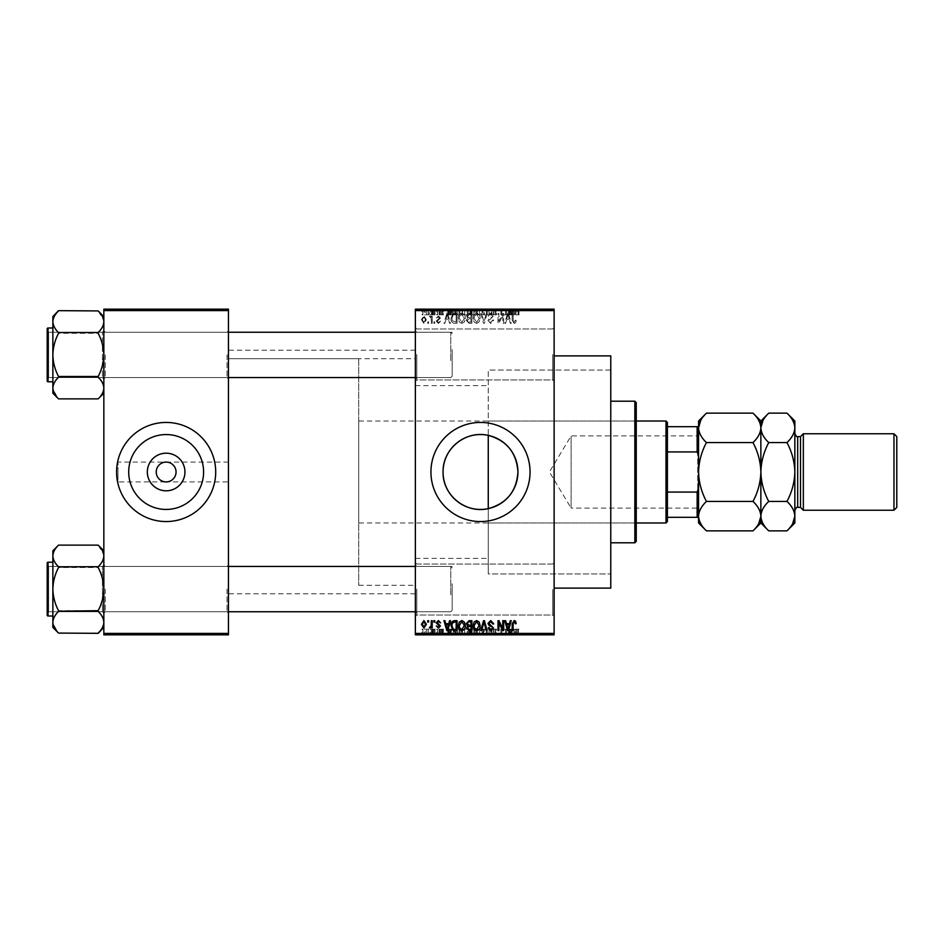 <?xml version="1.0" encoding="UTF-8"?>
<svg xmlns="http://www.w3.org/2000/svg" width="944" height="944" viewBox="0 0 944 944"><rect width="100%" height="100%" fill="white"/><g stroke="black" fill="none" stroke-linecap="round" stroke-linejoin="round"><path stroke-width="0.71" stroke-dasharray="4.72 3.54" d="M554.128 354.472L554.128 381.376L554.128 354.472M552.712 354.472L552.712 379.96L552.712 354.472M415.36 354.472L415.36 381.376L415.36 354.472M416.776 354.472L416.776 379.96L416.776 354.472M554.128 589.528L554.128 562.624L554.128 589.528M552.712 589.528L552.712 615.016L552.712 589.528M415.36 589.528L415.36 562.624L415.36 589.528M416.776 589.528L416.776 615.016L416.776 589.528M228.448 481.912L228.448 350.224L228.448 481.912L166.144 481.912C172.127 481.287 175.431 477.983 176.056 472C175.431 466.017 172.127 462.713 166.144 462.088C160.161 462.713 156.857 466.017 156.232 472C156.857 477.983 160.161 481.287 166.144 481.912L118 481.912L118 472L118 481.912M128.703 472A37.441 37.441 0 0 0 166.144 509.441A37.441 37.441 0 0 0 203.585 472A37.441 37.441 0 0 0 166.144 434.559A37.441 37.441 0 0 0 128.703 472M116.584 472A49.56 49.56 0 0 0 166.144 521.56A49.56 49.56 0 0 0 215.704 472A49.56 49.56 0 0 0 166.144 422.44A49.56 49.56 0 0 0 116.584 472M430.936 472A49.56 49.56 0 0 0 480.496 521.56A49.56 49.56 0 0 0 530.056 472A49.56 49.56 0 0 0 480.496 422.44A49.56 49.56 0 0 0 430.936 472M228.448 354.897L228.448 378.969L228.448 354.897M227.032 354.897L227.032 377.553L227.032 354.897M228.448 589.103L228.448 565.031L228.448 589.103M227.032 589.103L227.032 611.759L227.032 589.103M415.36 589.103L415.36 565.031L415.36 589.103M416.776 589.103L416.776 611.759L416.776 589.103M415.36 354.897L415.36 378.969L415.36 354.897M416.776 354.897L416.776 377.553L416.776 354.897M452.176 589.103L452.176 611.759L452.176 589.103M452.176 354.897L452.176 377.553L452.176 354.897M610.768 588.112L610.768 355.888M554.128 472L554.128 355.888L554.128 472M415.36 472L415.36 350.224L415.36 472M58.528 398.864L58.528 398.864C54.976 395.501 53.088 391.902 52.864 388.078L52.864 393.211L52.864 388.078L52.864 393.211L58.528 398.875L52.982 389.565L58.528 399.135L98.176 398.864C101.728 395.501 103.616 391.902 103.84 388.078C103.628 384.291 101.74 380.692 98.176 377.281L98.176 376.491L98.176 377.281C101.728 380.644 103.616 384.243 103.84 388.078C103.628 391.854 101.74 395.453 98.176 398.864L98.176 398.864C101.728 395.501 103.616 391.902 103.84 388.078L103.84 354.897C103.616 347.274 101.728 340.076 98.176 333.303L98.176 332.512C101.728 329.149 103.616 325.55 103.84 321.715L103.84 354.897L103.84 321.715C103.628 325.503 101.74 329.102 98.176 332.512L98.176 333.303L98.176 332.512C101.728 329.149 103.616 325.55 103.84 321.715L103.84 388.078C103.628 384.291 101.74 380.692 98.176 377.281L58.528 377.281C54.976 380.644 53.088 384.243 52.864 388.078L52.864 354.897C53.088 362.52 54.976 369.718 58.528 376.491L58.528 377.281L58.528 376.491L58.528 377.281L58.528 376.491L98.176 376.491C101.74 369.694 103.628 362.496 103.84 354.897C103.616 347.274 101.728 340.076 98.176 333.303L58.528 333.303C54.964 340.1 53.076 347.298 52.864 354.897C53.088 362.52 54.976 369.718 58.528 376.491C54.964 369.694 53.076 362.496 52.864 354.897C53.088 347.274 54.976 340.076 58.528 333.303L58.528 332.512L58.528 333.303C54.964 340.1 53.076 347.298 52.864 354.897L52.864 321.715C53.076 325.503 54.964 329.102 58.528 332.512L58.528 333.303L58.528 332.512L98.176 332.784L58.528 332.784M105.256 354.897L105.256 377.553L105.256 354.897M58.528 633.07L58.528 633.07C54.976 629.707 53.088 626.108 52.864 622.285L52.864 627.418L52.864 622.285L52.864 627.418L58.528 633.082L52.982 623.772L58.528 633.341L98.176 633.07C101.728 629.707 103.616 626.108 103.84 622.285C103.628 618.497 101.74 614.898 98.176 611.488L98.176 610.697L98.176 611.488C101.728 614.851 103.616 618.45 103.84 622.285C103.628 626.061 101.74 629.66 98.176 633.07L98.176 633.07C101.728 629.707 103.616 626.108 103.84 622.285L103.84 589.103C103.616 581.48 101.728 574.282 98.176 567.509L98.176 566.719C101.728 563.356 103.616 559.757 103.84 555.922L103.84 589.103L103.84 555.922C103.628 559.709 101.74 563.308 98.176 566.719L98.176 567.509L98.176 566.719C101.728 563.356 103.616 559.757 103.84 555.922L103.84 622.285C103.628 618.497 101.74 614.898 98.176 611.488L58.528 611.488C54.976 614.851 53.088 618.45 52.864 622.285L52.864 589.103C53.088 596.726 54.976 603.924 58.528 610.697L58.528 611.488L58.528 610.697L58.528 611.488L58.528 610.697L98.176 610.697C101.74 603.9 103.628 596.702 103.84 589.103C103.616 581.48 101.728 574.282 98.176 567.509L58.528 567.509C54.964 574.306 53.076 581.504 52.864 589.103C53.088 596.726 54.976 603.924 58.528 610.697C54.964 603.9 53.076 596.702 52.864 589.103C53.088 581.48 54.976 574.282 58.528 567.509L58.528 566.719L58.528 567.509C54.964 574.306 53.076 581.504 52.864 589.103L52.864 555.922C53.076 559.709 54.964 563.308 58.528 566.719L58.528 567.509L58.528 566.719L98.176 566.99L58.528 566.99M105.256 589.103L105.256 611.759L105.256 589.103M415.36 558.376L488.26 558.376L488.26 508.627L488.26 573.952L488.26 435.373M488.26 558.376L488.26 370.048L610.768 370.048L610.768 573.952L610.768 370.048L488.26 370.048L488.26 573.952L610.768 573.952L488.26 573.952L488.26 508.627M430.547 309.16L431.455 309.16L430.547 309.16L430.547 314.824L431.455 314.824L431.455 309.16L431.455 314.824L430.547 314.824L430.547 309.16M433.084 314.824L434.157 314.824L434.157 309.16L435.054 309.16L432.222 309.16L434.157 309.16L434.157 314.824L435.054 314.824L435.054 309.16L435.054 314.824L434.157 314.824L434.157 309.16L434.157 314.824L433.084 314.824L433.084 309.16M436.73 309.16L437.627 309.16L436.73 309.16L436.73 314.824L437.627 314.824L437.627 309.16L437.627 314.824L436.73 314.824L436.73 309.16M439.043 309.16L443.42 309.16L439.043 309.16L439.043 314.824L441.226 314.824L441.226 309.16L441.226 314.824L443.42 314.824L443.42 309.16M451.61 309.16L446.772 309.16L451.61 309.16L451.61 314.824L452.388 314.824L452.388 309.16M461.191 314.824L468.141 314.824L464.66 314.824L464.66 309.16L468.141 309.16L461.191 309.16L467.233 309.16L464.672 309.16L464.66 314.824L461.191 314.824L461.191 309.16M482.939 314.824L475.988 314.824L479.469 314.824L479.469 309.16L482.939 309.16L475.988 309.16L482.042 309.16L479.469 309.16L479.469 314.824L482.054 314.824L482.054 309.16L482.042 314.824L482.939 314.824L482.939 309.16M516.026 314.824L518.988 314.824L516.993 314.824L517.041 309.16L518.988 309.16L514.999 309.16L517.041 309.16L516.993 314.824L516.026 314.824L516.026 309.16M415.36 310.576L554.128 310.576L554.128 309.16L415.36 309.16L415.36 634.84L554.128 634.84L554.128 633.424L415.36 633.424M512.368 309.16L507.53 309.16L512.368 309.16L512.368 314.824L513.147 314.824L513.147 309.16M505.536 314.824L500.839 314.824L505.595 314.824L505.595 309.16L500.839 309.16L505.595 309.16L505.595 314.824L506.503 314.824L506.503 309.16L506.503 314.824L505.536 314.824L505.536 309.16M490.797 309.16L496.591 309.16L490.797 309.16L490.797 314.824L493.606 314.824L493.606 309.16M483.54 309.16L489.924 309.16L483.54 309.16L483.54 314.824L486.372 314.824L486.372 309.16M469.168 309.16L474.702 309.16L469.168 309.16L469.168 314.824L474.702 314.824L474.702 309.16L474.702 314.824L471.906 314.824L471.906 309.16L473.805 309.16L470.324 309.16L473.805 309.16L471.894 309.16L471.894 314.824L469.428 314.824L469.428 309.16M453.852 309.16L459.905 309.16L453.852 309.16L453.852 314.824L457.262 314.824L457.262 309.16M424.245 309.16L429.26 309.16L424.245 309.16L424.245 314.824L426.747 314.824L426.747 309.16L428.364 309.16L426.723 309.16L426.747 314.824L429.26 314.824L429.26 309.16M422.051 309.16L422.959 309.16L422.051 309.16L422.051 314.824L422.959 314.824L422.959 309.16L422.959 314.824L422.051 314.824L422.051 309.16M429.26 629.176L426.747 629.176L426.747 634.84L429.26 634.84L424.245 634.84L428.364 634.84L426.723 634.84L426.747 629.176L429.26 629.176L429.26 634.84M433.084 629.176L434.157 629.176L434.157 634.84L435.054 634.84L432.222 634.84L434.157 634.84L434.157 629.176L435.054 629.176L435.054 634.84L435.054 629.176L434.157 629.176L434.157 634.84L434.157 629.176L433.084 629.176L433.084 634.84M443.42 629.176L439.172 629.176L441.226 629.176L441.226 634.84L443.42 634.84L439.043 634.84L441.226 634.84L441.226 629.176L443.42 629.176L443.42 634.84M457.262 634.84L453.852 634.84L457.262 634.84L457.262 629.176L459.905 629.176L459.905 634.84L459.905 629.176L455.952 629.176L455.952 634.84M471.917 634.84L474.702 634.84L469.168 634.84L471.917 634.84L471.917 629.176L474.702 629.176L474.702 634.84L474.702 629.176L471.906 629.176L471.906 634.84L473.805 634.84L470.324 634.84L473.805 634.84L471.894 634.84L471.894 629.176L469.428 629.176L469.428 634.84M486.372 634.84L489.924 634.84L483.54 634.84L486.372 634.84L486.372 629.176L487.257 629.176L487.257 634.84M505.536 629.176L500.839 629.176L505.595 629.176L505.595 634.84L500.839 634.84L505.595 634.84L505.595 629.176L506.503 629.176L506.503 634.84L506.503 629.176L505.536 629.176L505.536 634.84M518.445 634.84L514.999 634.84L518.445 634.84L518.445 629.176L518.988 634.84M513.147 634.84L507.53 634.84L513.147 634.84L513.147 629.176L514.091 629.176L514.091 634.84M493.606 634.84L496.591 634.84L490.797 634.84L493.606 634.84L493.606 629.176L496.591 629.176L496.591 634.84M482.939 629.176L475.988 629.176L482.054 629.176L482.042 634.84L482.939 634.84L475.988 634.84L482.054 634.84L476.897 634.84L482.042 634.84L482.054 629.176L482.939 629.176L482.939 634.84M468.141 629.176L464.66 629.176L467.245 629.176L467.233 634.84L468.141 634.84L461.191 634.84L467.245 634.84L462.088 634.84L467.233 634.84L467.245 629.176L468.141 629.176L468.141 634.84M452.388 634.84L446.772 634.84L452.388 634.84L452.388 629.176L453.332 629.176L453.332 634.84M436.73 634.84L437.627 634.84L436.73 634.84L436.73 629.176L437.627 629.176L437.627 634.84L437.627 629.176L436.73 629.176L436.73 634.84M430.547 634.84L431.455 634.84L430.547 634.84L430.547 629.176L431.455 629.176L431.455 634.84L431.455 629.176L430.547 629.176L430.547 634.84M422.051 634.84L422.959 634.84L422.051 634.84L422.051 629.176L422.959 629.176L422.959 634.84L422.959 629.176L422.051 629.176L422.051 634.84M427.715 321.904L427.715 323.32L428.623 323.32L428.623 321.904L427.715 321.904L427.715 323.32L428.623 323.32L428.623 321.904L427.715 321.904M431.325 319.579L431.325 323.32L432.222 323.32L432.222 316.11L431.325 316.11L431.325 317.267L430.252 315.98L429.39 316.37L431.148 318.116L431.325 323.32L432.222 323.32L432.222 316.11L431.325 316.11L431.325 317.267L430.252 315.98L429.39 316.37L431.148 318.116L431.325 319.579M433.898 321.904L433.898 323.32L434.795 323.32L434.795 321.904L433.898 321.904L433.898 323.32L434.795 323.32L434.795 321.904L433.898 321.904M436.211 321.125L438.394 323.45L440.588 321.137L438.335 322.423L437.119 321.302L440.459 318.034L438.429 315.98L436.34 318.045L438.394 317.007L439.562 317.892L436.211 321.125L438.394 323.45L440.588 321.137L438.335 322.423L437.119 321.302L440.459 318.034L438.429 315.98L436.34 318.045L438.394 317.007L439.562 317.892L436.211 321.125M448.778 320.358L449.556 323.32L450.5 323.32L447.763 313.408L446.819 313.408L443.94 323.32L444.884 323.32L445.662 320.358L448.778 320.358L449.556 323.32L450.5 323.32L447.763 313.408L446.819 313.408L443.94 323.32L444.884 323.32L445.662 320.358L448.778 320.358M461.828 323.45L464.413 321.892L465.309 318.494C465.498 315.685 464.342 313.951 461.828 313.278C459.35 313.927 458.194 315.626 458.359 318.376L459.244 321.939L461.828 323.45L464.413 321.892L465.309 318.494C465.498 315.685 464.342 313.951 461.828 313.278C459.35 313.927 458.194 315.626 458.359 318.376L459.244 321.939L461.828 323.45M476.637 323.45L479.222 321.892L480.107 318.494C480.307 315.685 479.151 313.951 476.626 313.278C474.159 313.927 473.003 315.626 473.156 318.376L474.053 321.939L476.637 323.45L479.222 321.892L480.107 318.494C480.307 315.685 479.151 313.951 476.626 313.278C474.159 313.927 473.003 315.626 473.156 318.376L474.053 321.939L476.637 323.45M514.209 323.45L515.613 322.754L516.156 320.358L515.247 320.228L514.161 322.293L513.194 321.538L513.064 313.408L512.167 313.408L512.167 320.134L514.209 323.45L515.613 322.754L516.156 320.358L515.247 320.228L514.161 322.293L513.194 321.538L513.064 313.408L512.167 313.408L512.167 320.134L514.209 323.45M554.128 310.576L554.128 633.424M509.536 320.358L510.315 323.32L511.259 323.32L508.521 313.408L507.577 313.408L504.698 323.32L505.642 323.32L506.421 320.358L509.536 320.358L510.315 323.32L511.259 323.32L508.521 313.408L507.577 313.408L504.698 323.32L505.642 323.32L506.421 320.358L509.536 320.358M502.763 315.39L502.763 323.32L503.671 323.32L503.671 313.408L502.704 313.408L498.904 321.349L498.904 313.408L498.007 313.408L498.007 323.32L498.975 323.32L502.763 315.39L502.763 323.32L503.671 323.32L503.671 313.408L502.704 313.408L498.904 321.349L498.904 313.408L498.007 313.408L498.007 323.32L498.975 323.32L502.763 315.39M487.965 320.571L490.774 323.45L493.759 320.099L492.851 319.969L490.691 322.293L488.862 320.594L493.5 315.992L490.927 313.278L488.225 316.24L489.122 316.37L490.904 314.435L492.591 316.028L492.308 317.042L489.334 318.211L487.965 320.571L490.774 323.45L493.759 320.099L492.851 319.969L490.691 322.293L488.862 320.594L493.5 315.992L490.927 313.278L488.225 316.24L489.122 316.37L490.904 314.435L492.591 316.028L492.308 317.042L489.334 318.211L487.965 320.571M480.708 313.408L483.54 323.32L484.425 323.32L487.092 313.408L486.16 313.408L484.036 322.164L481.652 313.408L480.708 313.408L483.54 323.32L484.425 323.32L487.092 313.408L486.16 313.408L484.036 322.164L481.652 313.408L480.708 313.408M466.336 320.405L469.085 323.32L471.87 323.32L471.87 313.408L469.074 313.408L466.596 315.898L467.563 317.975L466.336 320.405L469.085 323.32L471.87 323.32L471.87 313.408L469.074 313.408L466.596 315.898L467.563 317.975L466.336 320.405M451.02 318.305C450.784 321.125 451.916 322.801 454.43 323.32L457.073 323.32L457.073 313.408L453.12 313.597L451.02 318.305C450.784 321.125 451.916 322.801 454.43 323.32L457.073 323.32L457.073 313.408L453.12 313.597L451.02 318.305M421.413 319.638L423.915 323.45L426.428 319.721L423.915 315.98L421.413 319.638L423.915 323.45L426.428 319.721L423.915 315.98L421.413 319.638M118 472L118 462.088L118 472M228.448 472L228.448 593.776L228.448 472M103.84 634.84L228.448 634.84L228.448 633.424L103.84 633.424L103.84 634.84M103.84 310.576L228.448 310.576L228.448 309.16L103.84 309.16L103.84 633.424M228.448 310.576L228.448 633.424M515.613 621.246L516.156 623.642L515.247 623.772L514.161 621.707L513.194 622.462L513.064 630.592L512.167 630.592L512.167 623.866L514.209 620.55L515.613 621.246M510.315 620.68L511.259 620.68L508.521 630.592L507.577 630.592L504.698 620.68L505.642 620.68L506.421 623.642L509.536 623.642L510.315 620.68M507.978 629.565L509.229 624.798L506.727 624.798L507.978 629.565M502.763 620.68L503.671 620.68L503.671 630.592L502.704 630.592L498.904 622.651L498.904 630.592L498.007 630.592L498.007 620.68L498.975 620.68L502.763 628.61L502.763 620.68M490.774 620.55L493.759 623.901L492.851 624.031L490.691 621.707L488.862 623.406L493.5 628.008L490.927 630.722L488.225 627.76L489.122 627.63L490.904 629.565L492.591 627.972L492.308 626.958L489.334 625.789L487.965 623.429L490.774 620.55M483.54 620.68L484.425 620.68L487.092 630.592L486.16 630.592L484.036 621.836L481.652 630.592L480.708 630.592L483.54 620.68M479.222 622.108L480.107 625.506C480.307 628.315 479.151 630.049 476.626 630.722C474.159 630.073 473.003 628.374 473.156 625.624L474.053 622.061L476.637 620.55L479.222 622.108M474.443 627.902L476.626 629.565L479.21 625.494L476.637 621.707L474.065 625.66L474.443 627.902M469.085 620.68L471.87 620.68L471.87 630.592L469.074 630.592L466.596 628.102L467.563 626.025L466.336 623.595L469.085 620.68M469.192 625.317L470.973 625.317L470.973 621.836L468.13 621.966L467.233 623.583L469.192 625.317M469.404 629.436L470.973 629.436L470.973 626.474L468.33 626.568L467.492 627.937L469.404 629.436M464.413 622.108L465.309 625.506C465.498 628.315 464.342 630.049 461.828 630.722C459.35 630.073 458.194 628.374 458.359 625.624L459.244 622.061L461.828 620.55L464.413 622.108M459.634 627.902L461.817 629.565L464.401 625.494L461.84 621.707L459.256 625.66L459.634 627.902M454.43 620.68L457.073 620.68L457.073 630.592L453.12 630.403L451.02 625.695C450.784 622.875 451.916 621.199 454.43 620.68M454.571 629.436L456.164 629.436L456.164 621.836L452.282 623.288L451.916 625.707L453.285 629.235L454.571 629.436M449.556 620.68L450.5 620.68L447.763 630.592L446.819 630.592L443.94 620.68L444.884 620.68L445.662 623.642L448.778 623.642L449.556 620.68M447.22 629.565L448.471 624.798L445.969 624.798L447.22 629.565M438.394 620.55L440.588 622.863L438.335 621.577L437.119 622.698L440.459 625.966L438.429 628.02L436.34 625.955L438.394 626.993L439.562 626.108L436.211 622.875L438.394 620.55M433.898 620.68L434.795 620.68L434.795 622.096L433.898 622.096L433.898 620.68M431.325 620.68L432.222 620.68L432.222 627.89L431.325 627.89L431.325 626.733L430.252 628.02L429.39 627.63L431.148 625.884L431.325 620.68M427.715 620.68L428.623 620.68L428.623 622.096L427.715 622.096L427.715 620.68M423.915 620.55L426.428 624.279L423.915 628.02L421.413 624.362L423.915 620.55M422.31 624.291L423.939 626.993L425.532 624.291L423.891 621.577L422.31 624.291M507.978 314.435L509.229 319.202L506.727 319.202L507.978 314.435L509.229 319.202L506.727 319.202L507.978 314.435M474.443 316.098L476.626 314.435L479.21 318.506L476.637 322.293L474.065 318.34L474.443 316.098L476.626 314.435L479.21 318.506L476.637 322.293L474.065 318.34L474.443 316.098M469.192 318.683L470.973 318.683L470.973 322.164L468.13 322.034L467.233 320.417L469.192 318.683L470.973 318.683L470.973 322.164L468.13 322.034L467.233 320.417L469.192 318.683M469.404 314.564L470.973 314.564L470.973 317.526L468.33 317.432L467.492 316.063L469.404 314.564L470.973 314.564L470.973 317.526L468.33 317.432L467.492 316.063L469.404 314.564M459.634 316.098L461.817 314.435L464.401 318.506L461.84 322.293L459.256 318.34L459.634 316.098L461.817 314.435L464.401 318.506L461.84 322.293L459.256 318.34L459.634 316.098M454.571 314.564L456.164 314.564L456.164 322.164L452.282 320.712L451.916 318.293L453.285 314.765L456.164 314.564L456.164 322.164L452.282 320.712L451.916 318.293L453.285 314.765L454.571 314.564M447.22 314.435L448.471 319.202L445.969 319.202L447.22 314.435L448.471 319.202L445.969 319.202L447.22 314.435M422.31 319.709L423.939 317.007L425.532 319.709L423.891 322.423L422.31 319.709L423.939 317.007L425.532 319.709L423.891 322.423L422.31 319.709M518.988 629.176L518.079 629.176L518.079 634.84M518.079 629.176L516.993 629.176L516.993 634.84L517.041 629.176L516.026 629.176L516.026 634.84M516.026 629.176L515.896 634.84L515.896 629.176L514.999 629.176L514.999 634.84L514.999 629.176L518.445 629.176M514.091 629.176L511.353 629.176L511.353 634.84M511.353 629.176L510.409 629.176L510.409 634.84M510.409 629.176L507.53 629.176L507.53 634.84M507.53 629.176L508.474 629.176L508.474 634.84M508.474 629.176L509.253 629.176L509.253 634.84M509.253 629.176L512.368 629.176L512.368 634.84M512.368 629.176L513.147 629.176M510.81 629.176L512.061 629.176L509.559 629.176L510.81 629.176L510.81 634.84L512.061 634.84L510.81 634.84M511.223 629.176L511.223 634.84M512.061 629.176L512.061 634.84M509.559 629.176L509.559 634.84M501.736 629.176L501.736 634.84L501.736 629.176M500.839 629.176L500.839 634.84L500.839 629.176M501.807 629.176L501.807 634.84M496.591 629.176L495.683 629.176L495.683 634.84M495.683 629.176L493.523 629.176L493.523 634.84M493.523 629.176L491.694 629.176L491.694 634.84M491.694 629.176L496.332 629.176L496.332 634.84M496.332 629.176L493.759 629.176L493.759 634.84M493.759 629.176L491.057 629.176L491.057 634.84M491.057 629.176L491.954 629.176L491.954 634.84M491.954 629.176L493.736 629.176L493.736 634.84L493.724 629.176L495.423 629.176L495.423 634.84M495.423 629.176L495.14 634.84M495.14 629.176L492.166 629.176L492.166 634.84M492.166 629.176L490.797 629.176L490.797 634.84M490.797 629.176L493.606 629.176M487.257 629.176L489.924 629.176L489.924 634.84M489.924 629.176L488.992 629.176L488.992 634.84M488.992 629.176L486.868 629.176L486.868 634.84M486.868 629.176L484.484 629.176L484.484 634.84M484.484 629.176L483.54 629.176L483.54 634.84M483.54 629.176L486.372 629.176M479.458 629.176L479.458 634.84L479.458 629.176L482.042 629.176L479.469 629.176L479.469 634.84L479.469 629.176L476.897 629.176L476.885 634.84L476.897 629.176L479.458 629.176M475.988 629.176L475.988 634.84M477.275 629.176L477.275 634.84M469.428 629.176L470.395 629.176L470.395 634.84M470.395 629.176L469.168 629.176L469.168 634.84M469.168 629.176L471.917 629.176M472.024 629.176L470.065 629.176L472.024 629.176L472.024 634.84M472.236 629.176L470.324 629.176L472.236 629.176L472.236 634.84M473.805 629.176L473.805 634.84L473.805 629.176M470.324 629.176L470.324 634.84M471.162 629.176L471.162 634.84M470.065 629.176L470.065 634.84M470.962 629.176L470.962 634.84M461.191 629.176L464.66 629.176L464.66 634.84L464.66 629.176L461.191 629.176L461.191 634.84M462.076 629.176L462.076 634.84L462.088 629.176L467.233 629.176L462.088 629.176M464.649 629.176L464.649 634.84M462.466 629.176L462.466 634.84M464.672 629.176L464.672 634.84M455.952 629.176L453.852 629.176L453.852 634.84M453.852 629.176L457.262 629.176M457.403 629.176L454.748 629.176L457.403 629.176L457.403 634.84L458.996 634.84L454.748 634.84L457.403 634.84M458.996 629.176L458.996 634.84L458.996 629.176M456.117 629.176L456.117 634.84M454.748 629.176L454.748 634.84M455.114 629.176L455.114 634.84M457.38 629.176L457.38 634.84L457.368 629.176M453.332 629.176L450.595 629.176L450.595 634.84M450.595 629.176L449.651 629.176L449.651 634.84M449.651 629.176L446.772 629.176L446.772 634.84M446.772 629.176L447.716 629.176L447.716 634.84M447.716 629.176L448.494 629.176L448.494 634.84M448.494 629.176L451.61 629.176L451.61 634.84M451.61 629.176L452.388 629.176M450.052 629.176L451.303 629.176L448.801 629.176L450.052 629.176L450.052 634.84L451.303 634.84L450.052 634.84M450.465 629.176L450.465 634.84M451.303 629.176L451.303 634.84M448.801 629.176L448.801 634.84M442.524 629.176L442.524 634.84M441.167 629.176L441.167 634.84M439.951 629.176L439.951 634.84M440.175 629.176L440.175 634.84M443.291 629.176L443.291 634.84M441.261 629.176L441.261 634.84M439.172 629.176L439.172 634.84M440.081 629.176L440.081 634.84M442.394 629.176L439.043 629.176L442.394 629.176L442.394 634.84M442.099 629.176L442.099 634.84M439.043 629.176L439.043 634.84M432.222 629.176L432.222 634.84M432.482 629.176L432.482 634.84M433.131 629.176L433.131 634.84M433.98 629.176L433.98 634.84M424.245 629.176L426.747 629.176L424.245 629.176L424.245 634.84M425.142 629.176L428.364 629.176L425.142 629.176L425.142 634.84M426.782 629.176L426.782 634.84M428.364 629.176L428.364 634.84M426.723 629.176L426.723 634.84M518.445 314.824L518.445 309.16M518.988 314.824L518.988 309.16M518.079 314.824L518.079 309.16M515.896 314.824L515.896 309.16M514.999 314.824L514.999 309.16L514.999 314.824M513.147 314.824L514.091 314.824L514.091 309.16M514.091 314.824L511.353 314.824L511.353 309.16M511.353 314.824L510.409 314.824L510.409 309.16M510.409 314.824L507.53 314.824L507.53 309.16M507.53 314.824L508.474 314.824L508.474 309.16M508.474 314.824L509.253 314.824L509.253 309.16M509.253 314.824L512.368 314.824M510.81 314.824L512.061 314.824L509.559 314.824L510.81 314.824L510.81 309.16L512.061 309.16L510.81 309.16M511.223 314.824L511.223 309.16M512.061 314.824L512.061 309.16M509.559 314.824L509.559 309.16M501.736 314.824L501.736 309.16L501.736 314.824M500.839 314.824L500.839 309.16L500.839 314.824M501.807 314.824L501.807 309.16M493.606 314.824L496.591 314.824L496.591 309.16M496.591 314.824L495.683 314.824L495.683 309.16M495.683 314.824L493.523 314.824L493.523 309.16M493.523 314.824L491.694 314.824L491.694 309.16M491.694 314.824L496.332 314.824L496.332 309.16M496.332 314.824L493.759 314.824L493.759 309.16M493.759 314.824L491.057 314.824L491.057 309.16M491.057 314.824L491.954 314.824L491.954 309.16M491.954 314.824L493.736 314.824L493.736 309.16L493.724 314.824L495.423 314.824L495.423 309.16M495.423 314.824L495.14 309.16M495.14 314.824L492.166 314.824L492.166 309.16M492.166 314.824L490.797 314.824M486.372 314.824L487.257 314.824L487.257 309.16M487.257 314.824L489.924 314.824L489.924 309.16M489.924 314.824L488.992 314.824L488.992 309.16M488.992 314.824L486.868 314.824L486.868 309.16M486.868 314.824L484.484 314.824L484.484 309.16M484.484 314.824L483.54 314.824M479.458 314.824L479.458 309.16L479.458 314.824L482.042 314.824L476.897 314.824L476.885 309.16L476.897 314.824L479.458 314.824M475.988 314.824L475.988 309.16M477.275 314.824L477.275 309.16M469.428 314.824L470.395 314.824L470.395 309.16M470.395 314.824L469.168 314.824M472.024 314.824L470.065 314.824L472.024 314.824L472.024 309.16M472.236 314.824L470.324 314.824L472.236 314.824L472.236 309.16M473.805 314.824L473.805 309.16L473.805 314.824M470.324 314.824L470.324 309.16M471.162 314.824L471.162 309.16M470.065 314.824L470.065 309.16M470.962 314.824L470.962 309.16M467.245 314.824L467.245 309.16L467.233 314.824L462.088 314.824L462.076 309.16L462.088 314.824L467.233 314.824M468.141 314.824L468.141 309.16M464.649 314.824L464.649 309.16M462.466 314.824L462.466 309.16M464.672 314.824L464.672 309.16M457.262 314.824L459.905 314.824L459.905 309.16L459.905 314.824L455.952 314.824L455.952 309.16M455.952 314.824L453.852 314.824M457.403 314.824L454.748 314.824L457.403 314.824L457.403 309.16L458.996 309.16L454.748 309.16L457.403 309.16M458.996 314.824L458.996 309.16L458.996 314.824M456.117 314.824L456.117 309.16M454.748 314.824L454.748 309.16M455.114 314.824L455.114 309.16M457.38 314.824L457.38 309.16L457.368 314.824M452.388 314.824L453.332 314.824L453.332 309.16M453.332 314.824L450.595 314.824L450.595 309.16M450.595 314.824L449.651 314.824L449.651 309.16M449.651 314.824L446.772 314.824L446.772 309.16M446.772 314.824L447.716 314.824L447.716 309.16M447.716 314.824L448.494 314.824L448.494 309.16M448.494 314.824L451.61 314.824M450.052 314.824L451.303 314.824L448.801 314.824L450.052 314.824L450.052 309.16L451.303 309.16L450.052 309.16M450.465 314.824L450.465 309.16M451.303 314.824L451.303 309.16M448.801 314.824L448.801 309.16M443.42 314.824L442.524 314.824L442.524 309.16M442.524 314.824L441.167 314.824L441.167 309.16M441.167 314.824L439.951 314.824L439.951 309.16M439.951 314.824L440.175 309.16M440.175 314.824L443.291 314.824L443.291 309.16M443.291 314.824L441.261 314.824L441.261 309.16M441.261 314.824L439.172 314.824L439.172 309.16M439.172 314.824L440.081 314.824L440.081 309.16M440.081 314.824L442.394 314.824L442.394 309.16M442.394 314.824L442.099 309.16M442.099 314.824L439.043 314.824M432.222 314.824L432.222 309.16M432.482 314.824L432.482 309.16M433.131 314.824L433.131 309.16M433.98 314.824L433.98 309.16M429.26 314.824L424.245 314.824M425.142 314.824L428.364 314.824L425.142 314.824L425.142 309.16M426.782 314.824L426.782 309.16M428.364 314.824L428.364 309.16M426.723 314.824L426.723 309.16M636.256 541.384L636.256 402.616M634.84 401.2L634.84 542.8M610.768 472L610.768 401.2L610.768 472M634.84 472L634.84 527.224L634.84 472M58.528 310.918L58.528 310.93C54.976 314.293 53.088 317.892 52.864 321.715L52.864 354.897L52.864 321.715C53.076 325.503 54.964 329.102 58.528 332.512C54.976 329.149 53.088 325.55 52.864 321.715C53.076 317.939 54.964 314.34 58.528 310.93L58.528 310.918C54.976 314.293 53.088 317.892 52.864 321.715L52.864 316.582L58.528 310.659L98.176 310.93C101.728 314.293 103.616 317.892 103.84 321.715L103.84 354.897C103.616 362.52 101.728 369.718 98.176 376.491C101.74 369.694 103.628 362.496 103.84 354.897L103.84 393.211L103.84 354.897C103.628 347.298 101.74 340.1 98.176 333.303L98.176 332.784M228.448 377.553L48.616 377.553L48.616 332.241L102.424 332.241L103.84 330.825L102.424 332.241L48.616 332.241L48.616 377.553L102.424 377.553L102.424 332.241L102.424 377.553L102.424 332.241L102.424 377.553L103.84 378.969L103.84 330.825L103.84 378.969L103.84 330.825L103.84 378.969L102.424 377.553L48.616 377.553L47.2 378.969L47.2 330.825L47.2 378.969L47.2 330.825L47.2 378.969L47.2 330.825L48.616 332.241L48.616 377.553L48.616 332.241L48.616 377.553L48.616 332.241L48.616 377.553L48.616 332.241L47.2 330.825M47.2 380.951L47.2 328.842L47.2 380.951A0.85 0.85 0 0 0 48.05 381.801L52.864 381.801L52.864 327.993L52.864 381.801M98.176 310.93L103.722 320.228L98.176 310.918L103.84 316.582M452.176 349.575L452.176 376.137L452.176 349.575M450.76 360.573L450.76 332.241L450.76 360.573M47.2 360.219L47.2 333.657L47.2 360.219M47.2 594.425L47.2 567.863L47.2 594.425M48.616 583.427L48.616 611.759L48.616 583.427M452.176 583.781L452.176 610.343L452.176 583.781M450.76 594.779L450.76 566.447L450.76 594.779M698.56 435.042L697.71 435.892L697.71 508.108L571.12 508.108L571.12 435.892L571.12 508.108L549.42 472L571.12 435.892L697.71 435.892L697.71 508.108L698.56 508.958L698.56 435.042L698.56 508.958M667.408 521.56L667.408 422.44M665.992 421.024L665.992 522.976M636.256 522.976L358.72 522.976L358.72 421.024L358.72 522.976M636.256 421.024L358.72 421.024M358.72 358.72L358.72 585.28L358.72 358.72L228.448 358.72L228.448 585.28L228.448 358.72L415.36 358.72M358.72 585.28L415.36 585.28M667.408 451.928L667.408 492.072L667.408 451.928L697.144 451.928L698.56 455.728L698.56 488.272L698.56 426.688L697.144 426.688L697.144 451.928M667.408 517.312L698.56 517.312L698.56 488.272L697.144 492.072L697.144 517.312M667.408 492.072L697.144 492.072M667.408 426.688L697.144 426.688M698.56 426.688L698.56 455.728M698.56 488.272L698.56 517.312M415.36 377.553L450.76 377.553L452.176 376.137L450.76 377.553L48.616 377.553L47.2 376.137L48.616 377.553L47.2 378.969M48.05 381.801L48.05 327.993L48.05 381.801L48.05 327.993L52.864 327.993M52.864 388.078C53.076 384.291 54.964 380.692 58.528 377.281C54.976 380.644 53.088 384.243 52.864 388.078L52.864 354.897L52.864 388.078M98.176 377.01L58.528 377.01M58.528 332.512L58.528 333.303L58.528 332.512M58.528 376.491L58.528 377.281L58.528 376.491M98.176 377.281L98.176 376.491L98.176 377.281M58.528 545.125L58.528 545.136C54.976 548.499 53.088 552.098 52.864 555.922L52.864 589.103L52.864 555.922C53.076 559.709 54.964 563.308 58.528 566.719C54.976 563.356 53.088 559.757 52.864 555.922C53.076 552.146 54.964 548.547 58.528 545.136L58.528 545.136C54.976 548.499 53.088 552.098 52.864 555.922L52.864 550.789L58.528 544.865L98.176 545.136C101.728 548.499 103.616 552.098 103.84 555.922L103.84 589.103C103.616 596.726 101.728 603.924 98.176 610.697C101.74 603.9 103.628 596.702 103.84 589.103L103.84 627.418L103.84 589.103C103.628 581.504 101.74 574.306 98.176 567.509L98.176 566.99M415.36 611.759L450.76 611.759L452.176 610.343L450.76 611.759L48.616 611.759L47.2 610.343L48.616 611.759L48.616 566.447L102.424 566.447L103.84 565.031L102.424 566.447L48.616 566.447L48.616 611.759L102.424 611.759L102.424 566.447L102.424 611.759L102.424 566.447L102.424 611.759L103.84 613.175L103.84 565.031L103.84 613.175L103.84 565.031L103.84 613.175L102.424 611.759L48.616 611.759L47.2 613.175L47.2 565.031L47.2 613.175L47.2 565.031L47.2 613.175L47.2 565.031L48.616 566.447L48.616 611.759L48.616 566.447L47.2 565.031M47.2 615.158L47.2 563.049L47.2 615.158A0.85 0.85 0 0 0 48.05 616.007L52.864 616.007L52.864 562.199L52.864 616.007M98.176 545.136L103.722 554.435L98.176 545.125L103.84 550.789M228.448 611.759L48.616 611.759L47.2 613.175M48.05 616.007L48.05 562.199L48.05 616.007L48.05 562.199L52.864 562.199M52.864 622.285C53.076 618.497 54.964 614.898 58.528 611.488C54.976 614.851 53.088 618.45 52.864 622.285L52.864 589.103L52.864 622.285M98.176 611.216L58.528 611.216M58.528 566.719L58.528 567.509L58.528 566.719M58.528 610.697L58.528 611.488L58.528 610.697M98.176 611.488L98.176 610.697L98.176 611.488M98.176 633.07L103.84 627.418M800.512 507.4L800.512 436.6M803.344 510.232L803.344 433.768M896.8 507.4L896.8 436.6M893.968 433.768L893.968 510.232M794.848 522.976L794.848 421.024M706.442 413.142L700.755 420.292M760.864 522.976L760.864 516.144C760.557 510.975 757.938 506.078 752.982 501.429C757.926 492.19 760.557 482.384 760.864 472C760.545 461.592 757.914 451.787 752.982 442.571C757.902 437.992 760.534 433.084 760.864 427.856C760.557 422.688 757.938 417.779 752.982 413.142M752.982 442.571L706.442 442.571C701.498 451.81 698.867 461.616 698.56 472C698.879 482.408 701.51 492.213 706.442 501.429C701.522 506.008 698.89 510.916 698.56 516.144C698.867 521.312 701.486 526.221 706.442 530.858M698.56 522.976L698.56 427.856C698.867 433.025 701.486 437.922 706.442 442.571M752.982 501.429L706.442 501.429M752.982 530.858L758.669 523.708M760.864 427.856C761.171 433.025 763.79 437.922 768.746 442.571C763.802 451.81 761.183 461.616 760.864 472C761.183 482.408 763.814 492.213 768.746 501.429C763.826 506.008 761.194 510.916 760.864 516.144L760.864 421.024M698.56 427.856L698.56 421.024M768.746 413.142L763.059 420.292M760.864 516.144C761.171 521.312 763.79 526.221 768.746 530.858M794.848 516.144C794.541 510.975 791.922 506.078 786.966 501.429C791.91 492.19 794.529 482.384 794.848 472C794.529 461.592 791.898 451.787 786.966 442.571C791.886 437.992 794.518 433.084 794.848 427.856C794.541 422.688 791.922 417.779 786.966 413.142M786.966 530.858L792.653 523.708M786.966 442.571L768.746 442.571M786.966 501.429L768.746 501.429M515.896 629.176L515.896 634.84M510.303 629.176L510.303 634.84M493.936 629.176L493.936 634.84M487.222 629.176L487.222 634.84M486.479 629.176L486.479 634.84M472.106 629.176L472.106 634.84M449.545 629.176L449.545 634.84M441.06 629.176L441.06 634.84L441.072 629.176M510.303 314.824L510.303 309.16M493.936 314.824L493.936 309.16M487.222 314.824L487.222 309.16M486.479 314.824L486.479 309.16M471.917 314.824L471.917 309.16M472.106 314.824L472.106 309.16M449.545 314.824L449.545 309.16M441.06 314.824L441.06 309.16L441.072 314.824M797.68 507.4L797.68 436.6M552.712 379.96L554.128 381.376L552.712 379.96L416.776 379.96L415.36 381.376L416.776 379.96L552.712 379.96M552.712 615.016L554.128 616.432L552.712 615.016L416.776 615.016L415.36 616.432L416.776 615.016L552.712 615.016M227.032 377.553L228.448 378.969L227.032 377.553L105.256 377.553L103.84 378.969L105.256 377.553L227.032 377.553M227.032 611.759L228.448 613.175L227.032 611.759L105.256 611.759L103.84 613.175L105.256 611.759L227.032 611.759M416.776 611.759L415.36 613.175L416.776 611.759L452.176 611.759L416.776 611.759M416.776 377.553L415.36 378.969L416.776 377.553L452.176 377.553L416.776 377.553M415.36 350.224L228.448 350.224M415.36 385.624L488.26 385.624M228.448 462.088L118 462.088M227.032 332.241L105.256 332.241L103.84 330.825L105.256 332.241L227.032 332.241L228.448 330.825L227.032 332.241M227.032 566.447L105.256 566.447L103.84 565.031L105.256 566.447L227.032 566.447L228.448 565.031L227.032 566.447M415.36 593.776L228.448 593.776M452.176 332.241L416.776 332.241L415.36 330.825L416.776 332.241L452.176 332.241M452.176 566.447L416.776 566.447L415.36 565.031L416.776 566.447L452.176 566.447M416.776 328.984L552.712 328.984L554.128 327.568L552.712 328.984L416.776 328.984L415.36 327.568L416.776 328.984M416.776 564.04L552.712 564.04L554.128 562.624L552.712 564.04L416.776 564.04L415.36 562.624L416.776 564.04M634.84 416.776L636.256 416.776M488.26 421.024L634.84 421.024M488.26 522.976L634.84 522.976M634.84 527.224L636.256 527.224M228.448 332.241L48.616 332.241L47.2 333.657L48.616 332.241L450.76 332.241L452.176 333.657L450.76 332.241L415.36 332.241M415.36 566.447L48.616 566.447L47.2 567.863L48.616 566.447L228.448 566.447M452.176 567.863L450.76 566.447L452.176 567.863M103.84 393.211L98.176 398.875"/><path stroke-width="1.42" d="M184.953 472A18.809 18.809 0 0 1 166.144 490.809A18.809 18.809 0 0 1 147.335 472A18.809 18.809 0 0 1 166.144 453.191A18.809 18.809 0 0 1 184.953 472M156.232 472A9.912 9.912 0 0 0 166.144 481.912A9.912 9.912 0 0 0 176.056 472A9.912 9.912 0 0 0 166.144 462.088A9.912 9.912 0 0 0 156.232 472M128.703 472A37.441 37.441 0 0 0 166.144 509.441A37.441 37.441 0 0 0 203.585 472A37.441 37.441 0 0 0 166.144 434.559A37.441 37.441 0 0 0 128.703 472M116.584 472A49.56 49.56 0 0 0 166.144 521.56A49.56 49.56 0 0 0 215.704 472A49.56 49.56 0 0 0 166.144 422.44A49.56 49.56 0 0 0 116.584 472M488.26 508.627C465.616 513.937 442.465 495.116 443.055 472C442.524 448.825 465.581 430.075 488.26 435.373C506.716 440.541 516.616 452.754 517.937 472C516.616 491.246 506.727 503.459 488.26 508.627L488.26 435.373M517.937 472A37.441 37.441 0 0 1 480.496 509.441A37.441 37.441 0 0 1 443.055 472A37.441 37.441 0 0 1 480.496 434.559A37.441 37.441 0 0 1 517.937 472M430.936 472A49.56 49.56 0 0 0 480.496 521.56A49.56 49.56 0 0 0 530.056 472A49.56 49.56 0 0 0 480.496 422.44A49.56 49.56 0 0 0 430.936 472M554.128 355.888L610.768 355.888L610.768 588.112L554.128 588.112M554.128 310.576L415.36 310.576L415.36 309.16L554.128 309.16L554.128 634.84L415.36 634.84L415.36 633.424L554.128 633.424M427.715 620.68L428.623 620.68L428.623 622.096L427.715 622.096L427.715 620.68M433.898 620.68L434.795 620.68L434.795 622.096L433.898 622.096L433.898 620.68M449.556 620.68L450.5 620.68L447.763 630.592L446.819 630.592L443.94 620.68L444.884 620.68L445.662 623.642L448.778 623.642L449.556 620.68M464.413 622.108L465.309 625.506C465.498 628.315 464.342 630.049 461.828 630.722C459.35 630.073 458.194 628.374 458.359 625.624L459.244 622.061L461.828 620.55L464.413 622.108M479.222 622.108L480.107 625.506C480.307 628.315 479.151 630.049 476.626 630.722C474.159 630.073 473.003 628.374 473.156 625.624L474.053 622.061L476.637 620.55L479.222 622.108M490.774 620.55L493.759 623.901L492.851 624.031L490.691 621.707L488.862 623.406L493.5 628.008L490.927 630.722L488.225 627.76L489.122 627.63L490.904 629.565L492.591 627.972L492.308 626.958L489.334 625.789L487.965 623.429L490.774 620.55M510.315 620.68L511.259 620.68L508.521 630.592L507.577 630.592L504.698 620.68L505.642 620.68L506.421 623.642L509.536 623.642L510.315 620.68M415.36 310.576L415.36 633.424M515.613 621.246L516.156 623.642L515.247 623.772L514.161 621.707L513.194 622.462L513.064 630.592L512.167 630.592L512.167 623.866L514.209 620.55L515.613 621.246M502.763 620.68L503.671 620.68L503.671 630.592L502.704 630.592L498.904 622.651L498.904 630.592L498.007 630.592L498.007 620.68L498.975 620.68L502.763 628.61L502.763 620.68M483.54 620.68L484.425 620.68L487.092 630.592L486.16 630.592L484.036 621.836L481.652 630.592L480.708 630.592L483.54 620.68M469.085 620.68L471.87 620.68L471.87 630.592L469.074 630.592L466.596 628.102L467.563 626.025L466.336 623.595L469.085 620.68M454.43 620.68L457.073 620.68L457.073 630.592L453.12 630.403L451.02 625.695C450.784 622.875 451.916 621.199 454.43 620.68M438.394 620.55L440.588 622.863L438.335 621.577L437.119 622.698L440.459 625.966L438.429 628.02L436.34 625.955L438.394 626.993L439.562 626.108L436.211 622.875L438.394 620.55M431.325 620.68L432.222 620.68L432.222 627.89L431.325 627.89L431.325 626.733L430.252 628.02L429.39 627.63L431.148 625.884L431.325 620.68M423.915 620.55L426.428 624.279L423.915 628.02L421.413 624.362L423.915 620.55M228.448 634.84L103.84 634.84L103.84 633.424L228.448 633.424L228.448 634.84M228.448 310.576L103.84 310.576L103.84 309.16L228.448 309.16L228.448 633.424M103.84 310.576L103.84 633.424M508.391 627.689L509.229 624.798L506.727 624.798L507.978 629.565L508.391 627.689M476.626 629.565L479.21 625.494L476.637 621.707L474.065 625.66L474.443 627.902L476.626 629.565M470.973 629.436L470.973 626.474L468.33 626.568L467.492 627.937L469.404 629.436L470.973 629.436M470.973 625.317L470.973 621.836L468.13 621.966L467.233 623.583L469.192 625.317L470.973 625.317M461.817 629.565L464.401 625.494L461.84 621.707L459.256 625.66L459.634 627.902L461.817 629.565M456.164 629.436L456.164 621.836L454.548 621.836L452.282 623.288L451.916 625.707L453.285 629.235L456.164 629.436M447.633 627.689L448.471 624.798L445.969 624.798L447.22 629.565L447.633 627.689M423.939 626.993L425.532 624.291L423.891 621.577L422.31 624.291L423.939 626.993M634.84 401.2L636.256 402.616L636.256 541.384L634.84 542.8L634.84 401.2L610.768 401.2M103.84 393.211L98.176 398.875M98.176 332.784L98.176 333.303C101.74 340.1 103.628 347.298 103.84 354.897C103.616 362.52 101.728 369.718 98.176 376.491L58.528 376.491C54.964 369.694 53.076 362.496 52.864 354.897L52.864 316.582L58.528 310.659L98.176 310.93C101.728 314.293 103.616 317.892 103.84 321.715L103.722 320.228L103.84 321.715C103.628 325.503 101.74 329.102 98.176 332.512L58.528 332.512C54.976 329.149 53.088 325.55 52.864 321.715C53.076 317.939 54.964 314.34 58.528 310.93M47.2 330.825L47.2 328.842A0.85 0.85 0 0 1 48.05 327.993L48.05 381.801A0.85 0.85 0 0 1 47.2 380.951L47.2 328.842A0.85 0.85 0 0 1 48.05 327.993L52.864 327.993M48.05 381.801L52.864 381.801M98.176 377.01L98.176 377.281C101.728 380.644 103.616 384.243 103.84 388.078C103.628 391.854 101.74 395.453 98.176 398.864L58.528 398.864C54.976 395.501 53.088 391.902 52.864 388.078L52.864 354.897C53.088 347.274 54.976 340.076 58.528 333.303L58.528 332.784M58.528 398.864L52.864 393.211L52.864 388.078C53.076 384.291 54.964 380.692 58.528 377.281L58.528 377.01M98.176 310.93L103.84 316.582M665.992 522.976L665.992 421.024L667.408 422.44L667.408 521.56L665.992 522.976L636.256 522.976M665.992 421.024L636.256 421.024M698.56 517.312L697.144 517.312L697.144 492.072L698.56 488.272M667.408 517.312L697.144 517.312M667.408 426.688L698.56 426.688M667.408 492.072L697.144 492.072M698.56 455.728L697.144 451.928L697.144 426.688M667.408 451.928L697.144 451.928M47.2 380.951L47.2 378.969M103.84 627.418L98.176 633.341L58.528 633.07C54.976 629.707 53.088 626.108 52.864 622.285C53.076 618.497 54.964 614.898 58.528 611.488L58.528 610.697C54.964 603.9 53.076 596.702 52.864 589.103C53.088 581.48 54.976 574.282 58.528 567.509L58.528 566.719C54.976 563.356 53.088 559.757 52.864 555.922C53.076 552.146 54.964 548.547 58.528 545.136L98.176 545.136C101.728 548.499 103.616 552.098 103.84 555.922L103.722 554.435L103.84 555.922C103.628 559.709 101.74 563.308 98.176 566.719L58.528 566.99M58.528 633.07L52.864 627.418L52.864 550.789L58.528 545.125M47.2 565.031L47.2 563.049A0.85 0.85 0 0 1 48.05 562.199L48.05 616.007A0.85 0.85 0 0 1 47.2 615.158L47.2 563.049A0.85 0.85 0 0 1 48.05 562.199L52.864 562.199M48.05 616.007L52.864 616.007M98.176 566.99L98.176 567.509C101.74 574.306 103.628 581.504 103.84 589.103C103.616 596.726 101.728 603.924 98.176 610.697L58.528 611.216M98.176 611.216L98.176 611.488C101.728 614.851 103.616 618.45 103.84 622.285C103.628 626.061 101.74 629.66 98.176 633.07M98.176 545.136L103.84 550.789M47.2 615.158L47.2 613.175M893.968 433.768L896.8 436.6L896.8 507.4L893.968 510.232L893.968 433.768L803.344 433.768L800.512 436.6L800.512 507.4L797.68 507.4C797.302 506.48 796.358 507.424 794.848 510.232M803.344 433.768L803.344 510.232L893.968 510.232M700.755 420.292L698.56 427.856C698.867 422.688 701.486 417.779 706.442 413.142L752.982 413.142C757.902 417.72 760.534 422.629 760.864 427.856C760.557 433.025 757.938 437.922 752.982 442.571L706.442 442.571C701.522 437.992 698.89 433.084 698.56 427.856L698.56 472C698.879 461.592 701.51 451.787 706.442 442.571M706.442 501.429C701.498 492.19 698.867 482.384 698.56 472L698.56 516.144C698.867 510.975 701.486 506.078 706.442 501.429L752.982 501.429C757.902 506.008 760.534 510.916 760.864 516.144C760.557 521.312 757.938 526.221 752.982 530.858L706.442 530.858C701.522 526.28 698.89 521.371 698.56 516.144L698.56 522.976L706.442 530.858M752.982 442.571C757.926 451.81 760.557 461.616 760.864 472C760.545 482.408 757.914 492.213 752.982 501.429M758.669 523.708L760.864 516.403M752.982 413.142L760.864 421.024L760.864 522.976L752.982 530.858M706.442 413.142L698.56 421.024L698.56 427.856M763.059 420.292L760.864 427.597M760.864 427.856C761.171 422.688 763.79 417.779 768.746 413.142L786.966 413.142C791.886 417.72 794.518 422.629 794.848 427.856L794.848 522.976L786.966 530.858L768.746 530.858C763.826 526.28 761.194 521.371 760.864 516.144C761.171 510.975 763.79 506.078 768.746 501.429C763.802 492.19 761.183 482.384 760.864 472C761.183 461.592 763.814 451.787 768.746 442.571C763.826 437.992 761.194 433.084 760.864 427.856M786.966 413.142L794.848 421.024L794.848 427.856C794.541 433.025 791.922 437.922 786.966 442.571C791.91 451.81 794.529 461.616 794.848 472C794.529 482.408 791.898 492.213 786.966 501.429C791.886 506.008 794.518 510.916 794.848 516.144C794.541 521.312 791.922 526.221 786.966 530.858M792.653 523.708L794.848 516.144M786.966 501.429L768.746 501.429M786.966 442.571L768.746 442.571M800.512 436.6L797.68 436.6L797.68 507.4M634.84 542.8L610.768 542.8M415.36 332.241L228.448 332.241M415.36 377.553L228.448 377.553M228.448 611.759L415.36 611.759M228.448 566.447L415.36 566.447M760.864 421.024L768.746 413.142M760.864 522.976L768.746 530.858M797.68 436.6C797.302 437.52 796.358 436.576 794.848 433.768M800.512 507.4L803.344 510.232"/></g></svg>
